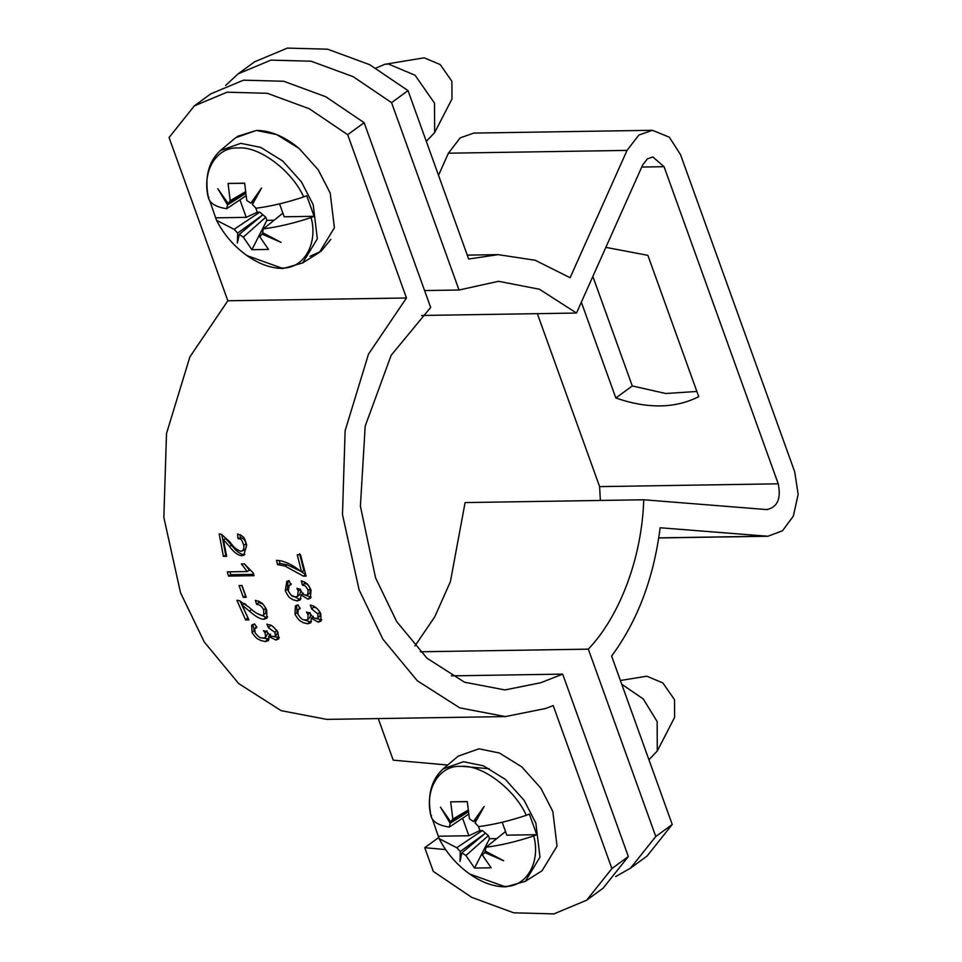 <?xml version="1.0" encoding="UTF-8"?>
<svg xmlns="http://www.w3.org/2000/svg" width="962" height="962" viewBox="0 0 962 962"><rect width="100%" height="100%" fill="white"/><g stroke="black" fill="none" stroke-linecap="round" stroke-linejoin="round"><path stroke-width="1.44" d="M274.134 220.226L266.871 220.334L265.752 217.208L259.788 212.157L257.275 212.193L255.748 207.96M426.298 141.354L434.656 132.588L434.511 103.138L415.079 75.252L388.347 63.997L384.752 64.322L375.926 68.122M384.752 64.322L424.194 57.816L440.235 64.574L451.899 81.301L451.984 98.978L434.656 132.588M209.752 200.781L216.522 220.286L234.115 229.329L237.686 233.081L237.373 243.061L239.273 234.427L243.314 237.121L251.9 249.687L268.482 249.423L259.896 236.868L261.953 234.067L281.06 242.376L262.566 232.684L263.408 228.86C278.307 226.936 294.204 223.16 311.111 217.544C318.35 244.023 303.427 269.396 281.433 267.977L246.921 255.567C259.331 264.261 271.488 268.542 283.381 268.446L302.657 262.951L317.34 238.768L313.215 204.774L301.467 181.926L282.72 161.003L260.762 147.414L240.765 143.338L220.466 150.493C208.285 161.7 204.317 177.645 208.538 198.328M208.562 198.425C201.323 171.933 216.246 146.561 238.239 147.992C258.958 145.899 291.883 170.514 303.679 196.933C286.784 202.549 270.887 206.325 255.988 208.249L252.417 204.497L261.52 188.083L250.829 203.15L246.789 200.457L244.637 183.189L228.054 183.441L230.207 200.709L228.138 203.511L217.833 188.768L227.537 204.882L226.683 208.706C216.546 207.167 210.498 203.74 208.562 198.425L208.874 197.222M220.466 150.493L235.63 137.722L256.325 130.435L276.719 134.596L299.11 148.449L318.206 169.769L330.194 193.061L334.403 227.717L319.432 252.381L310.041 256.301L321.104 251.238L330.832 239.37M226.683 208.706L245.983 195.803M245.43 191.751L230.207 200.709M228.138 203.511L245.611 193.194M245.647 193.47L227.537 204.882M254.208 201.022L250.829 203.15M263.408 228.86L282.888 213.155M261.953 234.067L263.119 233.032M243.314 237.121L265.752 217.208M259.788 212.157L234.115 229.329M237.686 233.081L262.614 214.971L239.273 234.427M303.679 196.933L306.722 195.683L314.141 216.306L311.111 217.544M216.294 217.833L246.236 217.364L257.275 212.193M279.545 203.86L284.187 216.775L314.141 216.306M266.871 220.334L251.9 249.687M228.054 183.441L244.637 183.309M239.935 199.843L246.236 217.364M478.379 826.346L479.906 830.579L482.419 830.543L488.383 835.593L489.502 838.72L496.765 838.611M621.741 684.235L643.265 698.953L657.142 721.524L657.286 750.973L674.615 717.363L674.53 699.687L662.866 682.96L646.825 676.202L620.394 680.507M431.168 816.714C426.912 796.163 430.892 780.218 443.097 768.878L463.395 761.724L483.393 765.8L505.351 779.388L524.098 800.312L535.858 823.147L539.983 857.154L525.288 881.336L506.012 886.832C494.119 886.928 481.974 882.647 469.552 873.953L504.064 886.363C526.058 887.782 540.981 862.409 533.742 835.93C516.834 841.546 500.937 845.321 486.038 847.245L485.197 851.069L503.691 860.762L484.583 852.452L482.527 855.254L491.113 867.808L474.531 868.073L465.945 855.507L461.904 852.813L460.004 861.447L460.317 851.466L456.746 847.714L439.153 838.672L432.383 819.167M431.505 815.608L431.204 816.81C433.14 822.125 439.177 825.552 449.326 827.092L450.168 823.268L440.464 807.154L450.769 821.897L452.837 819.095L450.685 801.827L467.267 801.574L469.42 818.842L473.46 821.536L484.151 806.469L475.048 822.883L478.619 826.635C493.518 824.699 509.415 820.935 526.31 815.319C514.514 788.9 481.589 764.285 460.87 766.377C438.876 764.946 423.953 790.319 431.204 816.81L431.505 815.608M525.288 881.336L542.063 870.766L557.034 846.103L552.825 811.447L540.836 788.155L521.741 766.834L499.35 752.981L478.956 748.821L458.261 756.108L443.097 768.878M461.904 852.813L485.245 833.357L460.317 851.466M488.383 835.593L465.945 855.507M456.746 847.714L482.419 830.543M485.75 851.418L484.583 852.452M505.519 831.541L486.038 847.245M473.46 821.536L476.839 819.408M468.241 811.579L450.769 821.897M450.168 823.268L468.278 811.856M468.614 814.189L449.326 827.092M452.837 819.095L468.061 810.136M479.906 830.579L468.879 835.75L438.925 836.218M533.742 835.93L536.772 834.691L506.83 835.16L502.176 822.245M536.772 834.691L529.353 814.068L526.31 815.319M467.279 801.695L450.685 801.827M474.531 868.073L489.502 838.72M468.879 835.75L462.566 818.229M657.286 750.973L648.929 759.739M562.674 674.121L628.354 856.553L611.892 868.578L553.198 705.567L545.839 708.453L505.351 716.582L459.716 707.852L417.28 680.747L382.912 639.225L359.115 589.85L342.472 514.538L345.13 430.711L368.494 354.136L406.469 297.979L347.691 134.716L364.141 122.691L430.663 307.455L391.161 355.279L365.199 426.118L360.401 506.168L375.565 577.825L396.621 621.5L427.032 658.236L464.562 682.214L504.93 689.934L540.752 682.743L562.674 674.121L451.394 675.865M447.655 765.03L393.23 760.16L378.258 718.578M505.351 716.582L326.731 719.384L281.096 710.653L238.66 683.549L204.281 642.015L180.483 592.64L163.841 517.34L166.51 433.513L189.863 356.938L227.838 300.769L169.059 137.518L194.3 105.892L227.044 92.196L267.28 93.29L309.343 108.778L347.691 134.716M628.354 856.553L603.114 888.179L586.664 900.204L553.92 913.9L513.684 912.806L471.62 897.318L433.273 871.38L424.747 847.702L445.622 849.566M406.469 297.979L227.838 300.769M254.557 623.905L256.806 627.549L254.75 628.667L255.134 632.864C260.846 639.934 261.075 637.084 263.396 638.155L265.584 637.325L265.127 632.972L263.48 630.675L266.883 631.517C271.993 638.323 271.945 635.666 273.773 636.591L275.397 635.978L274.988 632.371L268.458 627.729L266.847 624.085C270.118 626.021 270.262 622.222 277.874 632.214L278.776 638.864L275.986 640.043L268.687 636.447L268.614 640.427L265.488 641.582L260.726 640.524C258.201 638.467 258.069 640.993 252.116 632.78L251.671 625.216L254.557 623.905M242.22 605.278L248.893 619.889L245.623 619.937L236.88 600.264L239.31 600.637L249.519 607.599C253.788 611.832 257.96 614.477 262.061 615.512L263.732 614.922L263.696 610.004C262.049 606.445 259.692 604.545 256.638 604.328L255.351 600.372L259.524 601.599C261.616 603.739 261.664 600.853 266.678 610.04L266.871 618.217L263.913 619.275C260.317 619.215 255.543 616.534 249.579 611.231L242.22 605.278L244.336 603.463L246.14 604.689M243.314 597.342L239.069 585.545L242.015 585.509L246.26 597.294L243.314 597.342L245.623 595.658M254.04 575.685L228.523 576.082L227.309 571.861L247.186 571.548L241.378 563.924L244.396 563.876L253.246 572.967L254.04 575.685M240.801 551.298C243.35 550.817 244.324 548.713 243.687 544.985C240.656 536.111 239.73 539.898 237.951 538.516L237.566 534.054L241.438 535.449C243.037 537.878 243.747 534.559 246.657 545.033L243.783 555.242L241.775 555.663C238.203 555.579 234.055 552.465 229.341 546.356L223.364 539.562L226.671 556.337L223.4 556.385L219.18 533.898L221.525 534.331L230.11 542.207C233.393 547.053 236.953 550.084 240.801 551.298L244.24 550.108M294.997 614.333L295.358 605.976L298.028 604.857L300.036 608.742L298.076 609.764L298.004 614.417C303.234 622.017 303.667 618.963 305.904 620.117L308.008 619.372L307.984 614.55L306.481 612.097L309.824 612.986C314.478 620.298 314.61 617.448 316.378 618.458L317.941 617.905L317.881 613.924L311.652 608.958L310.293 605.062C314.827 605.988 318.314 608.886 320.767 613.756L321.031 621.103L318.35 622.161L311.303 618.289L310.81 622.739L307.756 623.809L303.078 622.654C300.685 620.454 300.397 623.148 294.997 614.333L297.042 612.373L296.549 605.242M285.269 590.704L286.808 581.421L289.081 580.603L290.764 584.74L289.237 585.425L288.263 590.8C292.845 598.953 293.518 595.694 295.659 596.933L297.595 596.332L298.208 590.957L296.921 588.323L300.18 589.285C304.22 597.113 304.593 594.071 306.265 595.153L307.696 594.708L308.141 590.283C304.533 583.549 304.124 586.279 302.357 584.98L301.322 580.832L305.134 582.335C306.902 584.367 307.251 582.022 311.039 590.115L310.341 598.328L307.924 599.146L301.214 594.973L300.048 600.023L297.21 600.913L292.628 599.663C290.428 597.294 289.911 600.168 285.269 590.704L287.458 589.105L288.035 580.844M303.463 576.178L284.92 566.017L277.597 564.646L276.527 560.341C283.85 560.545 292.207 564.429 301.599 571.969L297.234 554.797L300.505 554.749L306.108 576.142L303.463 576.178L305.736 574.795M489.213 768.758L462.77 766.389M611.892 868.578L586.664 900.204M194.3 105.892L210.75 93.867L243.494 80.171L283.73 81.265L325.793 96.753L364.141 122.691M237.229 136.472L256.325 130.435C269.889 130.459 283.67 136.075 297.667 147.246M254.377 631.132L252.85 624.374M269.156 638.936L262.422 638.095M279.341 637.433L273.833 636.591M271.717 625.865L270.178 625.072M275.397 635.978L277.284 633.669L277.561 631.697M265.584 637.325L267.905 633.056M254.028 630.543L252.116 632.78M267.304 639.213L265.488 641.582M270.562 634.162L268.687 636.447M277.826 637.686L275.986 640.043M270.406 625.577L268.458 627.729M276.9 630.134L274.988 632.371M267.027 630.735L265.127 632.972M267.689 616.955L265.921 617.243L256.349 613.059M262.626 603.908L258.754 602.525L258.273 601.034M263.732 614.922L265.789 612.938L265.957 608.561M239.971 600.877L247.919 617.893M247.631 617.905L245.623 619.937M251.647 609.331L249.579 611.231M265.921 617.243L263.913 619.275M258.754 602.525L256.638 604.328M265.777 608.116L263.696 610.004M241.799 585.509L245.478 595.658M253.655 574.362L230.796 574.723L228.523 576.082M247.186 571.548L249.483 570.25L244.372 563.876M229.954 571.813L230.796 574.723M244.841 554.557L244.132 554.617C240.56 554.521 236.424 551.466 231.722 545.442L225.769 538.768L223.364 539.562M243.17 550.312C245.731 549.843 246.693 547.775 246.08 544.095C245.25 540.091 243.35 537.974 240.356 537.722L240.091 534.716M221.789 534.451L225.745 555.327L226.443 555.314M225.745 555.327L223.4 556.385M231.722 545.442L229.341 546.356M244.132 554.617L241.775 555.663M240.356 537.722L237.951 538.516M246.08 544.095L243.687 544.985M311.508 621.428L309.728 621.705L303.487 619.672M297.619 613.479L297.042 612.373M321.765 619.841L315.704 618.422M316.462 608.032L313.744 607.07L313.372 606.036M317.941 617.905L319.961 615.872L320.238 612.71M308.008 619.372L310.041 617.315L310.678 614.526M309.728 621.705L307.756 623.809M313.323 616.269L311.303 618.289M320.334 620.081L318.35 622.161M313.744 607.07L311.652 608.958M319.925 611.952L317.881 613.924M310.017 612.59L307.984 614.55M300.914 598.941L299.338 599.158L291.065 595.021M288.6 591.654L287.458 589.105M311.255 597.246L304.786 594.901M307.696 594.708L309.884 593.037L310.341 588.696C306.77 582.058 306.337 584.74 304.581 583.465L304.16 581.794M297.595 596.332L299.783 594.636L300.793 590.704M299.338 599.158L297.21 600.913M303.391 593.301L301.214 594.973M310.077 597.414L307.924 599.146M304.581 583.465L302.357 584.98M310.341 588.696L308.141 590.283M300.397 589.345L298.208 590.957M299.591 553.739L303.884 570.658L301.599 571.969M279.196 560.593L279.918 563.443L277.597 564.646M300.673 571.188L287.241 564.79L279.918 563.443M305.7 574.771L301.755 571.885M284.92 566.017L287.241 564.79M438.66 837.529L424.747 847.702M448.4 153.198L460.197 137.867L473.773 133.093L652.404 130.291L638.828 135.077L627.02 150.409L448.4 153.198L438.516 175.312M627.02 150.409L570.117 277.717L535.197 260.257L498.112 254.641L468.662 259.031L408.032 90.62L391.57 102.645L459.03 290.019L498.532 281.301L539.454 289.249L576.491 313.047L642.664 164.995L647.39 158.862L652.825 156.95L664.069 166.691L778.234 483.814C781.252 498.797 777.416 507.383 766.726 509.571L643.722 499.771L465.091 502.573L450.396 581.685L434.788 616.774L414.911 645.995M643.722 499.771C642.087 556.649 620.165 615.752 588.323 649.146L655.783 836.507L672.234 824.482L611.604 656.072C637.517 621.007 653.691 578.246 660.136 527.765L767.965 536.255L782.503 530.747L793.337 516.137L798.159 494.3L794.696 471.789L680.531 154.666L669.336 137.193L652.404 130.291M408.032 90.62L369.685 64.682L327.621 49.194L287.385 48.1L254.641 61.796L238.179 73.821L225.625 85.426M391.57 102.645L353.222 76.707L311.159 61.219L270.923 60.125L238.179 73.821M459.03 290.019L424.579 290.548M421.609 315.476L576.491 313.047M672.234 824.482L647.005 856.108L630.543 868.133L615.668 876.574M588.323 649.146L420.31 651.779M655.783 836.507L630.543 868.133M592.857 276.443L632.274 385.954L615.824 397.979C647.582 408.97 675.228 408.537 698.749 396.681L647.871 255.339L605.856 247.366M581.337 302.212L615.824 397.979M632.274 385.954L665.812 393.506L696.873 391.462M600.372 500.456L599.615 486.616L537.349 313.66M767.544 509.595L766.726 509.571M765.908 536.183L658.754 537.866M641.75 167.051L664.069 166.691M599.615 486.616L778.234 483.814M216.522 220.286C223.749 234.427 233.886 246.2 246.921 255.567M319.432 252.381L302.657 262.951M439.153 838.672C446.392 852.813 456.517 864.573 469.552 873.953M256.674 626.515L254.75 628.667M300.132 607.9L298.076 609.764M291.414 583.946L289.237 585.425M467.255 255.122L498.112 254.641M767.965 536.255L658.742 537.962"/></g></svg>
